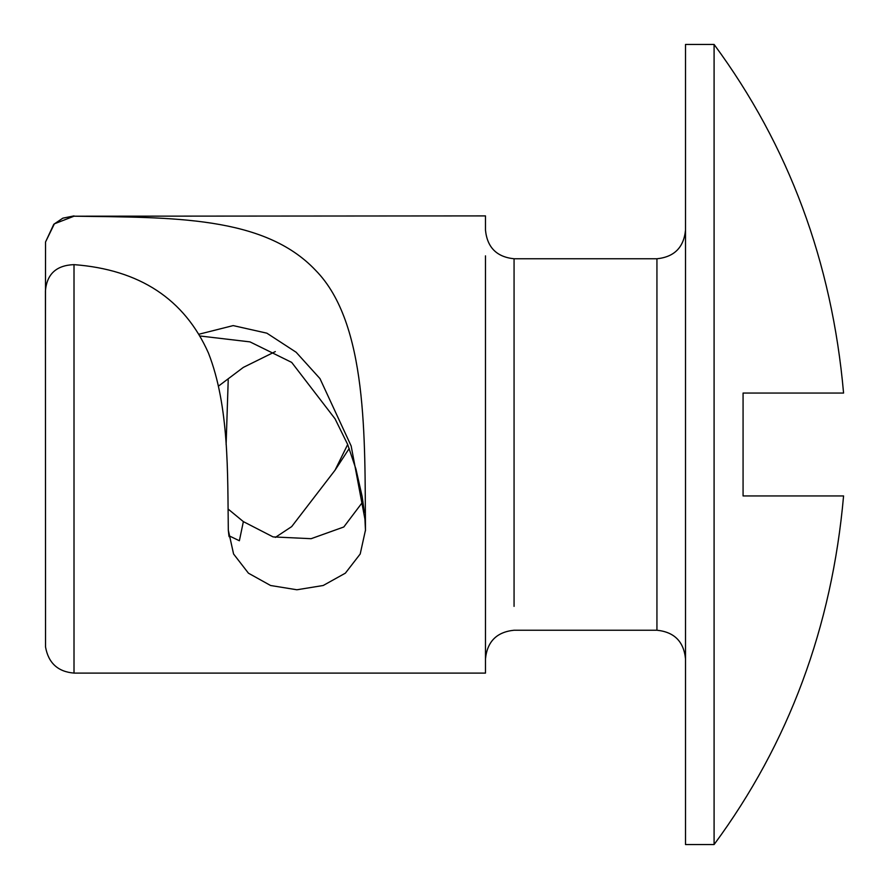 <?xml version="1.0" encoding="UTF-8"?>
<svg xmlns="http://www.w3.org/2000/svg" width="889" height="889" viewBox="0 0 889 889"><rect width="100%" height="100%" fill="white"/><g stroke="black" fill="none" stroke-linecap="round" stroke-linejoin="round"><path stroke-width="1.33" d="M714.089 44.45L685.508 44.45L685.508 844.55L685.508 843.805L685.508 844.55L714.089 844.55C788.787 743.315 831.948 627.101 843.572 495.94L743.071 495.94L743.071 393.06L843.572 393.06C831.948 261.899 788.787 145.696 714.089 44.45L714.089 843.805M485.483 255.854L485.483 673.095L74.009 673.095C57.929 671.751 48.439 663.061 45.539 647.014L45.428 290.925C46.85 274.056 56.374 265.3 74.009 264.633L74.009 672.795M349.221 448.467L335.031 470.214L291.681 526.61L275.323 537.412M218.461 386.137L243.364 367.379L275.323 351.588M228.217 509.119L243.364 521.621L239.374 540.756L228.918 535.723L228.306 530.133C227.54 473.581 229.318 406.44 208.482 353.122C184.479 299.104 139.651 269.611 74.009 264.633M362.968 501.629L343.799 526.988L311.128 538.69L273.056 536.9L243.364 521.621M228.306 530.133L233.574 553.991L248.431 573.183L270.589 585.507L296.893 589.774L323.207 585.495L345.377 573.161L360.212 553.98L365.468 530.133C364.757 439.377 368.002 323.485 315.628 270.345C264.077 215.627 171.966 217.572 74.009 216.205L54.396 223.817L45.539 241.986L45.428 344.054M514.064 606.365L514.064 258.766C496.773 256.999 487.25 247.475 485.483 230.184L485.483 215.905L74.009 216.205M364.357 512.486L362.179 496.684L355.967 469.148L347.61 444.333L335.031 418.786L291.681 362.39L249.998 341.887L200.347 336.031M228.217 379.881L226.117 444.5M199.28 334.142L233.162 325.596L266.867 333.175L296.159 352.266L319.973 378.603L351.166 446L364.923 519.087L365.468 530.133M485.483 658.816C487.25 641.525 496.773 632.001 514.064 630.234L656.938 630.234L656.938 258.766C674.24 256.988 683.763 247.464 685.508 230.184M514.064 535.345L514.064 446.834M656.938 630.234C674.24 632.012 683.763 641.536 685.508 658.816M514.064 258.766L656.938 258.766M347.677 444.5L335.031 470.214M229.14 536.7L228.929 535.723M365.423 528.022L365.457 530.855M74.009 215.905L62.852 218.161L53.796 224.272L45.539 241.986"/></g></svg>
